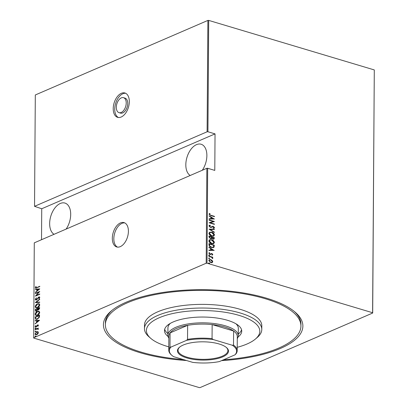 <?xml version="1.0" encoding="UTF-8"?>
<svg xmlns="http://www.w3.org/2000/svg" width="408" height="408" viewBox="0 0 408 408"><rect width="100%" height="100%" fill="white"/><g stroke="black" fill="none" stroke-linecap="round" stroke-linejoin="round"><path stroke-width="0.61" d="M112.317 238.257A12.709 7.492 -73.3 0 0 116.719 246.957A12.709 7.492 -73.3 0 0 128.408 231.305A12.709 7.492 -73.3 0 0 124.007 222.6A12.709 7.492 -73.3 0 0 112.317 238.257M124.741 222.895A12.709 7.492 -73.3 0 0 113.827 238.706A12.709 7.492 -73.3 0 0 117.499 247.115M113.22 108.64A12.709 7.492 -73.3 0 0 117.626 117.341A12.709 7.492 -73.3 0 0 129.316 101.689A12.709 7.492 -73.3 0 0 124.909 92.988A12.709 7.492 -73.3 0 0 113.22 108.64M125.644 93.279A12.709 7.492 -73.3 0 0 114.735 109.094A12.709 7.492 -73.3 0 0 118.402 117.499M119.024 112.659L120.538 113.108A7.823 4.61 -73.3 0 0 127.735 103.479A7.823 4.61 -73.3 0 0 125.021 98.124L123.507 97.67A7.823 4.61 -73.3 0 0 116.316 107.304A7.823 4.61 -73.3 0 0 119.024 112.659A7.823 4.61 -73.3 0 0 126.22 103.025A7.823 4.61 -73.3 0 0 123.507 97.67M186.568 360.534A99.725 35.731 0.4 0 1 140.02 352.675A99.725 35.731 0.4 0 1 111.16 311.049A99.725 35.731 0.4 0 1 266.286 298.126A99.725 35.731 0.4 0 1 295.336 312.334A99.725 35.731 0.4 0 1 221.58 360.626M223.528 359.785A97.772 35.027 -179.6 0 0 300.92 326.084L300.936 324.258A97.772 35.027 -179.6 0 0 294.408 311.549M190.22 175.481A16.621 9.792 106.7 0 1 185.824 164.71A16.621 9.792 106.7 0 1 201.108 144.243A16.621 9.792 106.7 0 1 206.871 155.621A16.621 9.792 106.7 0 1 202.297 170.264M54.045 234.304A16.621 9.792 106.7 0 1 49.654 223.538A16.621 9.792 106.7 0 1 64.938 203.067A16.621 9.792 106.7 0 1 70.696 214.445A16.621 9.792 106.7 0 1 66.127 229.087M35.715 336.763L35.358 336.59L35.72 336.105L35.419 336.019L35.777 336.187L35.414 336.671L35.052 336.503L35.419 336.019L35.777 336.187M35.751 331.847L35.389 331.679L35.756 331.194L35.45 331.102L35.812 331.276L35.445 331.755L35.088 331.587L35.45 331.102L35.812 331.276M35.771 328.817L35.414 328.644L35.777 328.16L35.476 328.073L35.833 328.241L35.471 328.726L35.108 328.557L35.476 328.073L35.833 328.241M39.54 320.27L35.2 323.86L36.593 322.381L36.603 320.785L35.221 320.861L35.221 320.504L39.54 320.27M37.424 311.386L38.938 311.202L39.709 312.334C39.331 313.936 38.566 314.925 37.419 315.308L35.96 315.491L35.154 314.333C35.537 312.752 36.292 311.768 37.424 311.386L39.081 311.258M37.48 303.848L38.995 303.669L39.76 304.796C39.382 306.398 38.617 307.387 37.47 307.77L36.011 307.953L35.205 306.796C35.588 305.215 36.348 304.23 37.48 303.848L39.132 303.72M35.256 299.411L36.215 297.86L36.429 298.085L35.7 299.222L36.429 299.645L38.806 296.983L39.454 296.902L39.811 297.452L39.071 298.748L38.806 298.554L39.367 297.605L38.826 297.305L36.424 299.977L35.71 300.059L35.256 299.411L35.562 299.503L36.516 297.952M36.006 299.314L36.735 299.737L36.292 299.783L37.159 299.416L36.858 299.324M39.142 298.671L39.673 297.692L38.826 297.305M39.76 288.895L35.414 292.485L36.812 291.006L36.822 289.41L35.44 289.486L35.44 289.129L39.76 288.895M35.787 287.472L36.898 287.518L39.78 286.273L39.78 286.6L35.664 288.165L35.338 287.635L35.848 286.503L36.179 286.559L35.787 287.472L36.164 287.778M35.409 293.632L35.409 293.306L39.744 291.434L36.312 295.448L39.724 293.974L39.724 294.301L35.389 296.172L38.816 292.164L35.409 293.632M35.348 302.563L39.688 299.054L39.688 299.411L36.179 302.241L39.668 302.053L39.668 302.41L35.578 302.634M35.297 309.442L39.632 307.571L39.627 308.29L38.546 309.922L37.628 309.896L36.511 311.125L35.746 311.217L35.297 309.442L39.632 307.795M35.236 318.158L35.246 316.98L39.581 315.109L39.408 317.149L37.337 319.184L35.873 319.382L35.236 318.158L35.542 318.245L35.547 317.072L35.246 316.98M38.398 325.334L37.944 326.267L37.674 326.155L38.01 325.487L37.587 325.278L36.032 327.094L35.46 327.165L35.124 326.66L35.557 325.666L35.848 325.762L35.511 326.482L36.016 326.772L37.572 324.957L38.112 324.885L38.398 325.334M38.276 325.773L37.587 325.278M35.511 326.482L36.322 326.864L36.623 326.64L36.322 326.548M38.107 328.67L38.26 329.48L37.307 328.899L35.154 329.761L35.159 329.429L38.327 328.063L37.995 328.624M38.23 329.526L37.307 328.899M37.832 331.689L38.347 332.546L37.822 333.856L36.689 334.733L35.649 334.846L35.073 333.963L36.71 331.78L37.74 331.658M33.619 337.773L206.188 263.226L206.851 168.295L207.677 168.269L207.014 263.201L372.601 312.732L374.299 69.931L372.688 313.028L200.119 387.575L199.293 387.6L33.701 338.069L34.282 242.842L206.851 168.295M208.707 20.4L207.932 131.759L207.106 131.784L34.537 206.331L35.312 94.972L207.881 20.425L208.707 20.4L374.299 69.931M207.106 131.784L207.881 20.425M212.155 260.452L212.792 261.727L212.145 262.619L210.768 262.599L208.784 260.528L209.345 259.661L210.788 259.651L212.155 260.452L211.91 260.559L212.542 261.834L212.792 261.727M208.881 256.046L212.752 257.203L212.752 257.53L212.18 257.361L212.68 258.575L211.507 257.229L208.881 256.372L208.881 256.046M209.722 252.909L209.309 253.363L209.926 254.056L211.829 253.48L212.838 254.516L212.282 255.092L211.956 254.76L212.364 254.363L211.849 253.812L209.947 254.393L208.835 253.23L209.365 252.578L209.595 252.965M211.956 254.76L212.364 254.363M211.497 253.802L210.548 254.439M209.12 252.685L209.472 253.016L209.059 253.47L209.681 254.164L211.829 253.48M208.962 244.769L208.967 243.591L214.266 245.177L214.062 247.09L213.532 247.539L211.528 247.477C210.135 247.217 209.279 246.315 208.962 244.769M209.024 236.059L214.317 237.64L213.935 239.144L212.991 239.134L211.869 238.374L210.508 238.721L209.013 237.068L209.024 236.059M209.069 229.174L214.379 229.123L214.379 229.48L210.089 229.52L214.358 232.121L214.353 232.478L209.069 229.174M209.131 220.249L209.136 219.917L214.435 221.503L210.237 222.794L214.414 224.043L214.414 224.369L209.115 222.788L213.297 221.493L209.131 220.249M210.946 215.286L214.47 216.342L214.465 216.668L210.89 215.602L209.039 214.159L209.656 213.425L210.064 213.746L209.579 214.348L210.696 215.393L214.47 216.342M207.677 168.269L214.786 170.401L215.041 133.89L207.932 131.759M214.45 218.963L209.141 219.101L209.141 218.744L210.844 218.724L210.854 217.132L209.161 216.097L209.161 215.74L214.256 219.05M209.732 225.721L209.253 226.21L210.145 227.215L213.297 226.333L214.526 227.608L213.624 228.322L213.297 227.914L213.981 227.409L213.318 226.669L210.38 227.434L208.957 225.935L209.401 225.292L210.12 225.139L210.39 225.542L209.498 226.103L210.39 227.108L211.058 227.088M212.374 226.343L213.297 226.333M214.108 228.179L213.624 228.322M213.297 227.914L213.981 227.409M211.681 232.172C213.068 232.478 214.001 233.401 214.475 234.952L213.695 236.12L211.675 236.115C210.288 235.809 209.36 234.875 208.906 233.32L209.692 232.172L211.431 232.279C212.823 232.585 213.751 233.509 214.226 235.059L214.475 234.952M211.63 239.71C213.017 240.011 213.95 240.939 214.419 242.49L213.644 243.653L211.625 243.647C210.232 243.341 209.309 242.413 208.85 240.858L209.636 239.71L211.38 239.817C212.767 240.118 213.7 241.046 214.174 242.597L214.419 242.49M214.231 250.339L208.921 250.476L208.921 250.119L210.625 250.099L210.635 248.508L208.942 247.472L208.947 247.115L214.037 250.42M208.575 255.23L209.263 254.929L209.702 255.388L209.258 255.581L208.82 255.122L209.263 254.929L208.82 255.122M209.018 255.036L209.702 255.388L209.258 255.581M208.554 258.259L209.243 257.958L209.681 258.417L209.238 258.616L208.799 258.152L209.243 257.958L208.799 258.152M208.998 258.065L209.681 258.417L209.238 258.616M208.519 263.175L209.207 262.874L209.646 263.333L209.202 263.527L208.763 263.068L209.207 262.874L208.763 263.068M208.962 262.981L209.646 263.333L209.202 263.527M215.041 133.89L41.733 208.758L34.537 206.331M41.733 208.758L41.519 239.72M207.014 263.201L206.188 263.226M372.688 313.028L372.601 312.732M112.098 310.274A97.772 35.027 -179.6 0 0 105.397 322.891L105.381 324.717A97.772 35.027 -179.6 0 0 141.255 352.14A97.772 35.027 -179.6 0 0 183.411 359.591M209.426 213.547L210.064 213.746M209.814 213.853L209.661 214.118M209.335 214.455L210.696 215.393M209.141 218.846L210.844 218.724M209.161 216L214.164 219.05M211.395 217.459L211.14 218.826L213.43 218.698L211.395 217.459L211.39 218.719L213.43 218.698M209.131 220.101L214.435 221.503M214.414 224.043L210.237 222.794M209.115 222.748L213.297 221.493M209.289 225.349L210.12 225.139M209.875 225.247L210.1 225.583M210.666 227.236L210.931 227.149M213.047 226.44L214.526 227.608M214.276 227.715L213.971 228.23M213.053 228.021L213.736 227.511L213.053 228.021M212.099 227.062L212.629 226.71M211.849 227.164L211.436 227.419M209.105 229.281L214.379 229.123M214.358 232.121L210.089 229.52M214.226 235.059L213.568 236.171M209.569 232.229L211.431 232.279M209.987 232.56L209.202 233.575L211.436 235.89L213.124 235.839M211.681 235.783L213.256 235.788L213.93 234.809L211.681 232.499L210.105 232.504L209.447 233.468L211.681 235.783L211.436 235.89M209.018 236.237L214.317 237.64M214.072 237.747L214.067 238.466L214.312 238.359M214.067 238.466L213.802 239.185M211.364 238.772L211.869 238.374M210.263 238.496L211.461 238.027L211.533 237.135L209.564 236.548L209.314 237.14L210.263 238.496L211.216 238.134M211.461 238.027L211.007 238.425M212.736 238.91L213.506 238.813L213.772 237.808L212.073 237.298L211.829 237.629L212.736 238.91L213.369 238.848M211.829 237.629L212.986 238.802M209.314 237.14L210.513 238.389M209.564 236.548L209.559 237.033M214.174 242.597L213.511 243.704M209.518 239.766L211.38 239.817M209.936 240.098L209.146 241.113L211.38 243.428L213.068 243.377M211.63 243.321L213.206 243.326L213.879 242.347L211.625 240.037L210.054 240.042L209.396 241.006L211.63 243.321L211.38 243.428M208.967 243.775L214.266 245.177M214.022 245.285L214.011 246.049L214.261 245.942M214.011 246.049L214.062 247.09M213.812 247.197L213.415 247.585M211.283 247.258L213.093 247.187L213.562 246.748L213.721 245.341L209.508 244.081L209.386 245.764L211.283 247.258L212.966 247.233M209.386 245.764L211.533 247.151M209.508 244.081L209.636 245.662M208.921 250.221L210.625 250.099M208.942 247.37L213.945 250.425M211.181 248.834L210.921 250.201L213.211 250.073L211.181 248.834L211.171 250.094L213.211 250.073M211.584 253.587L212.838 254.516M212.594 254.623L212.038 255.199M211.094 254.087L210.299 254.546M210.049 254.179L210.451 253.868L210.049 254.179M209.457 255.495L209.013 255.689M208.881 256.224L212.752 257.203M212.813 258.289L211.936 257.468L212.18 257.361M212.568 258.397L212.43 258.682M209.437 258.524L208.993 258.723M212.542 261.834L211.895 262.726M209.227 259.723L210.788 259.651M210.538 259.758L211.91 260.559M209.59 260.044L209.008 260.778L210.518 262.38L211.716 262.313M210.763 262.273L211.844 262.262L212.313 261.584L210.783 259.978L209.707 259.983L209.258 260.671L210.763 262.273L210.518 262.38M209.401 263.44L208.957 263.634M36.088 287.558L37.199 287.609L39.78 286.498M35.833 288.186L35.338 287.635M35.644 287.727L36.149 286.595L35.848 286.503M36.812 291.006L37.113 291.098L35.72 292.22L35.419 292.128M37.113 291.098L37.128 289.502L36.822 289.41M35.741 289.471L35.44 289.129M35.741 289.221L39.729 289.002M37.255 290.644L39.229 289.389L37.266 289.384L37.255 290.644L38.928 289.298M35.715 293.505L35.409 293.306M35.715 293.398L39.53 291.751M39.724 294.199L36.312 295.448M35.899 295.953L36.332 295.458M39.097 292.245L38.816 292.164M38.444 297.575L38.148 297.478M38.449 297.57L39.112 297.075L38.806 296.983M39.112 297.075L39.591 296.968M39.112 298.646L38.806 298.554M39.673 297.692L39.127 297.396L39.673 297.692M35.863 300.089L35.562 299.503M35.685 302.629L39.688 299.39M39.668 302.16L36.179 302.241M36.164 307.989L35.205 306.796M35.511 306.887C35.894 305.306 36.649 304.322 37.781 303.94M36.465 307.622L37.776 307.535L39.622 305.097L38.796 304.087M37.475 307.443L39.316 305.005L38.648 304.026L37.48 304.174L35.649 306.592L36.302 307.586L37.776 307.535M39.622 305.097L39.316 305.005M35.909 311.248L35.292 310.457M35.593 310.549L35.603 309.534M36.225 310.865L36.817 310.886L37.597 309.907L37.653 308.973L35.741 309.58L35.736 310.065L36.516 310.799L37.296 309.815L37.352 308.882M38.26 309.667L38.842 309.687L39.489 308.183L37.796 308.693L38.541 309.595L39.183 308.091M39.484 308.632L39.183 308.54M38.842 309.687L38.388 309.738M37.597 309.907L37.296 309.815M36.817 310.886L36.358 310.937M36.113 315.527L35.154 314.333M35.455 314.42C35.838 312.844 36.598 311.86 37.73 311.472M36.409 315.16L37.725 315.068L39.566 312.63L38.745 311.62M37.424 314.981L39.265 312.543L38.597 311.564L37.424 311.712L35.598 314.124L36.246 315.124L37.725 315.068M39.566 312.63L39.265 312.543M35.547 317.072L39.576 315.333M36.026 319.418L35.542 318.245M36.399 319.046L37.643 318.944L39.301 317.22L39.433 315.721L35.69 317.118L35.787 318.602L36.241 319.015L37.337 318.852L39 317.128L39.132 315.629M39.301 317.22L39 317.128M37.643 318.944L37.337 318.852M35.501 323.615L35.2 323.503M35.501 323.595L36.893 322.468L36.593 322.381M36.893 322.468L36.909 320.877L36.603 320.785M35.522 320.846L35.221 320.504M35.522 320.591L39.51 320.377M37.036 322.019L39.01 320.759L37.046 320.759L37.036 322.019L38.709 320.673M37.964 326.242L37.674 326.155M38.311 325.579L37.888 325.37L38.311 325.579M35.618 327.19L35.124 326.66M35.425 326.752L35.858 325.757M35.812 326.573L36.322 326.864L35.812 326.573M36.623 326.64L36.955 326.063L36.649 325.977M36.955 326.063L37.388 325.39L37.087 325.298M37.388 325.39L37.878 325.048L37.572 324.957M37.878 325.048L38.25 324.957M35.777 328.16L36.133 328.333M35.46 329.628L35.159 329.429M35.46 329.521L38.321 328.287M38.286 329.312L37.607 328.991L38.286 329.312M35.756 331.194L36.113 331.362M35.812 334.886L35.073 333.963M35.374 334.055L35.618 333.158M36.098 332.52L37.016 331.872L36.71 331.78M37.016 331.872L38.138 331.78M36.072 334.524L36.995 334.494L37.694 333.999M38.036 333.555L38.265 332.806L37.628 332.081M36.689 334.407L37.959 332.714L37.48 332.02L36.71 332.112L35.46 333.795L35.904 334.494L36.995 334.494M38.265 332.806L37.959 332.714M35.72 336.105L36.077 336.279M237.221 347.315A56.707 20.318 -179.6 0 0 255.423 339.038A56.707 20.318 -179.6 0 0 239.017 315.369A56.707 20.318 -179.6 0 0 169.325 314.354A56.707 20.318 -179.6 0 0 150.695 338.309A56.707 20.318 -179.6 0 0 167.214 346.387A56.707 20.318 -179.6 0 0 168.785 346.841M150.695 338.309L148.9 336.738A58.66 21.017 0.4 0 1 144.468 328.644A58.66 21.017 0.4 0 1 178.066 309.896A58.66 21.017 0.4 0 1 240.266 313.007A58.66 21.017 0.4 0 1 261.788 329.46A58.66 21.017 0.4 0 1 257.239 337.493L255.423 339.038M170.34 323.36A35.195 12.612 -179.6 0 0 167.938 327.894L167.887 335.197A35.195 12.612 0.4 0 1 188.047 323.947A35.195 12.612 0.4 0 1 225.364 325.814A35.195 12.612 0.4 0 1 238.277 335.687A35.195 12.612 0.4 0 1 237.283 338.63M164.694 329.241A38.617 13.836 -179.6 0 0 167.897 333.586M168.055 336.467A38.617 13.836 0.4 0 1 164.495 330.608A38.617 13.836 0.4 0 1 186.619 318.265A38.617 13.836 0.4 0 1 227.562 320.316A38.617 13.836 0.4 0 1 241.735 331.148A38.617 13.836 0.4 0 1 238.094 336.957M300.92 326.084A97.772 35.027 -179.6 0 0 265.047 298.661A97.772 35.027 -179.6 0 0 161.384 293.474A97.772 35.027 -179.6 0 0 105.381 324.717M261.788 329.46L261.814 325.808A58.66 21.017 -179.6 0 0 240.292 309.356A58.66 21.017 -179.6 0 0 178.092 306.245A58.66 21.017 -179.6 0 0 144.493 324.992L144.468 328.644M238.292 334.081A38.617 13.836 -179.6 0 0 241.551 329.776M238.277 335.687L238.328 328.384A35.195 12.612 -179.6 0 0 235.992 323.819M186.818 357.938A25.52 9.144 0.4 0 1 179.433 347.285A25.52 9.144 0.4 0 1 219.127 343.98A25.52 9.144 0.4 0 1 226.562 347.616A25.52 9.144 0.4 0 1 218.178 358.392A25.52 9.144 0.4 0 1 186.818 357.938M179.719 347.055A24.934 8.93 -179.6 0 0 178.046 350.237A24.934 8.93 -179.6 0 0 187.196 357.23A24.934 8.93 -179.6 0 0 213.629 358.55A24.934 8.93 -179.6 0 0 227.909 350.584A24.934 8.93 -179.6 0 0 226.282 347.381M232.336 345.26L233.514 345.066A34.221 12.26 0.4 0 1 237.196 350.65L237.293 336.595A34.221 12.26 -179.6 0 0 233.611 331.005A34.221 12.26 -179.6 0 0 224.742 326.997A34.221 12.26 -179.6 0 0 212.155 324.59A34.221 12.26 -179.6 0 0 187.634 325.319L170.085 332.903A34.221 12.26 -179.6 0 0 168.856 336.115L168.759 350.171A34.221 12.26 0.4 0 1 169.983 346.958L170.942 347.091A33.635 12.051 -179.6 0 0 171.885 355.368A33.635 12.051 -179.6 0 0 173.614 356.658L192.719 362.37A33.635 12.051 -179.6 0 0 219.376 361.58L235.008 354.827A33.635 12.051 -179.6 0 0 232.336 345.26L213.226 339.543A33.635 12.051 -179.6 0 0 186.568 340.338L170.942 347.091M186.568 340.338L187.537 339.374L187.634 325.319A34.221 12.26 -179.6 0 0 170.085 332.903L169.983 346.958M233.514 345.066L233.611 331.005L212.155 324.59L212.053 338.645L213.226 339.543M168.841 338.155A35.195 12.612 0.4 0 1 167.887 335.197M237.196 350.65A34.221 12.26 0.4 0 1 235.972 353.864L235.008 354.827M171.885 355.368L171.345 354.894A34.221 12.26 0.4 0 1 168.759 350.171M187.537 339.374A34.221 12.26 0.4 0 1 212.053 338.645M37.199 287.609L36.898 287.518M37.857 298.442L37.551 298.35M37.653 309.193L37.352 309.101M39.433 315.986L39.132 315.899M39.158 297.264L39.464 297.356M36.302 307.586L36.603 307.678M38.648 304.026L38.949 304.118M36.246 315.124L36.552 315.216M38.597 311.564L38.898 311.656M36.241 319.015L36.547 319.102M37.842 325.252L38.148 325.339M35.725 326.808L36.026 326.9M37.73 328.899L38.036 328.991M35.904 334.494L36.21 334.58M37.48 332.02L37.781 332.107"/></g></svg>
